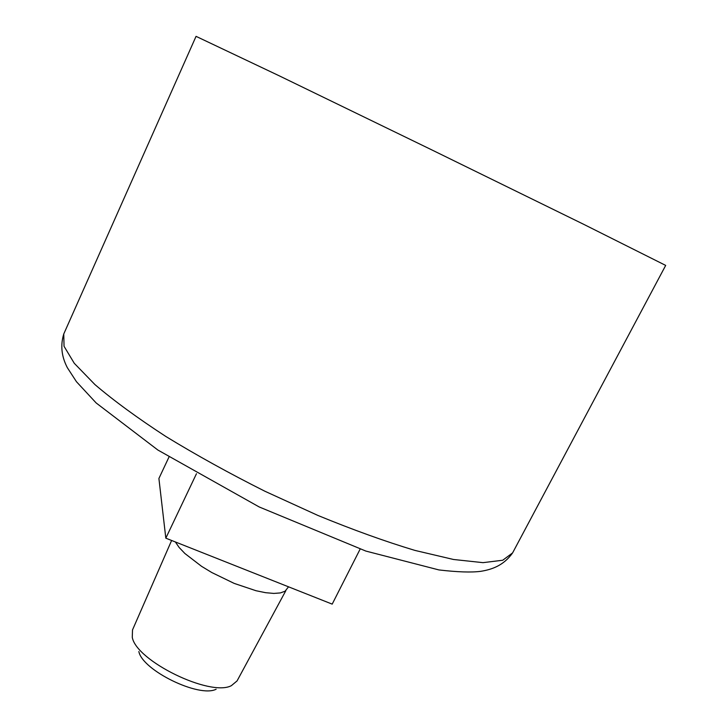 <?xml version="1.0" encoding="UTF-8"?>
<svg xmlns="http://www.w3.org/2000/svg" width="727" height="727" viewBox="0 0 727 727"><rect width="100%" height="100%" fill="white"/><g stroke="black" fill="none" stroke-linecap="round" stroke-linejoin="round"><path stroke-width="1.09" d="M63.758 333.984L196.054 36.35L279.123 75.762L431.438 149.717L583.481 224.216L665.687 265.41L512.599 552.902L502.721 560.244L483.019 562.653L453.512 559.481L414.981 550.421C385.265 541.488 352.922 529.829 317.944 515.461L264.873 491.225C229.514 473.468 196.499 455.22 165.838 436.473C137.439 417.98 113.812 400.686 94.946 384.592L74.281 363.3L64.04 346.288L63.758 333.984C59.35 348.387 63.322 359.91 67.366 367.717L76.462 381.72L96.2 402.994L157.868 450.031L259.194 506.955L365.89 551.084L438.935 569.932C457.447 572.094 471.369 572.558 480.701 571.331C491.797 569.568 503.638 565.579 512.599 552.902M168.937 457.129L158.904 478.484L165.82 538.171L332.194 604.128L360.119 549.121M196.463 473.722L165.82 538.171M138.848 651.519C142.274 670.303 199.234 698.084 216.137 689.223M171.617 540.47L132.505 629.936L132.278 637.352C136.331 660.997 210.221 697.029 231.359 685.67L237.057 680.926L285.82 590.706M175.361 541.951L179.142 547.467L184.903 553.52L201.552 566.315L211.811 572.54L234.185 583.399L255.995 590.724L265.591 592.687L273.815 593.423L280.368 592.923L285.048 591.233L288.537 586.816"/></g></svg>
